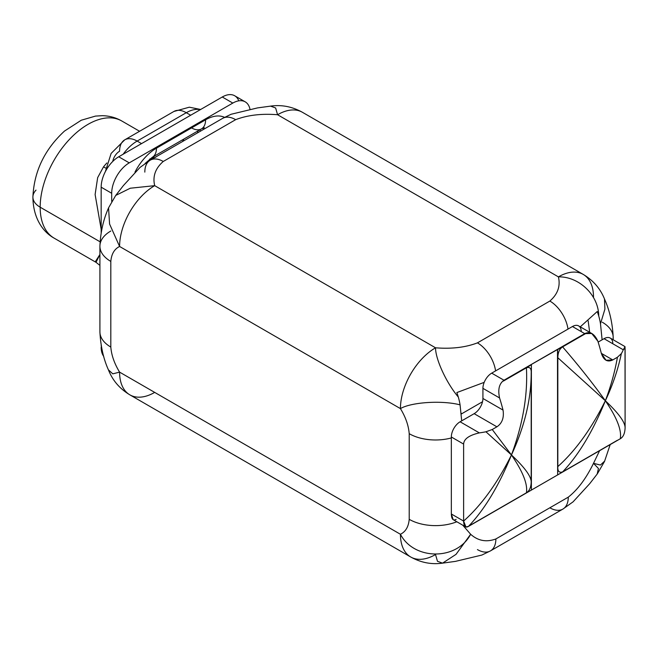 <?xml version="1.0" encoding="UTF-8"?>
<svg xmlns="http://www.w3.org/2000/svg" width="658" height="658" viewBox="0 0 658 658"><rect width="100%" height="100%" fill="white"/><g stroke="black" fill="none" stroke-linecap="round" stroke-linejoin="round"><path stroke-width="0.99" d="M593.508 297.136A49.646 28.664 120 0 0 583.227 274.411A49.646 28.664 120 0 0 558.403 276.87L277.561 114.731L558.403 276.87C560.6 286.115 557.754 294.184 549.849 301.06L477.437 342.867C465.519 347.432 451.553 349.077 435.538 347.802L154.696 185.663C152.5 176.418 155.346 168.358 163.25 161.473L235.663 119.666C247.581 115.109 261.547 113.456 277.561 114.731A49.646 28.664 -60 0 1 302.384 112.271A49.646 28.664 120 0 0 277.561 114.731L275.636 107.978L270.545 106.119M270.454 106.144L257.574 107.896L231.114 114.262L222.626 118.382A26.065 15.052 60 0 1 235.663 119.666C247.581 115.109 261.547 113.456 277.561 114.731L275.653 107.994L270.603 106.111M238.78 100.838A24.823 14.328 -60 0 0 222.272 96.997L118.72 156.785A24.823 14.328 -60 0 0 101.168 187.185L101.168 232.521L101.168 187.185L111.696 193.271L101.168 187.185A24.823 14.328 -60 0 1 118.72 156.785L129.248 162.863L232.809 103.076L222.272 96.997L118.72 156.785L129.248 162.863A24.823 14.328 120 0 0 111.696 193.271L111.696 201.397L111.696 193.271A24.823 14.328 -60 0 1 129.248 162.863L232.809 103.076A24.823 14.328 -60 0 1 249.95 109.105A24.823 14.328 120 0 0 245.22 101.85A24.823 14.328 120 0 0 232.809 103.076L222.272 96.997A24.823 14.328 -60 0 1 234.684 95.764L245.22 101.85M224.51 117.33A39.719 22.931 120 0 0 205.6 119.797L156.456 148.173A39.719 22.931 120 0 0 134.964 172.133A39.719 22.931 -60 0 1 156.456 148.173A19.855 11.466 60 0 1 152.343 157.262A19.855 11.466 -120 0 0 156.456 148.173L205.6 119.797A39.719 22.931 -60 0 1 224.51 117.33M203.865 129.207A19.855 11.466 120 0 0 203.009 128.121A19.855 11.466 120 0 1 203.865 129.207M191.56 127.907A19.855 11.466 -120 0 0 201.488 128.886A19.855 11.466 -120 0 0 205.6 119.797A19.855 11.466 60 0 1 201.488 128.886L152.343 157.262L145.105 163.464M155.864 157.188L150.263 158.841A39.719 25.432 -113.9 0 0 150.402 158.775A39.719 25.432 -113.9 0 0 154.827 155.823A39.719 25.432 -113.9 0 1 150.263 158.841A39.719 25.432 -113.9 0 0 150.263 158.841L149.621 159.129M183.927 139.027A39.719 31.156 93.4 0 1 182.48 141.56M196.717 131.641A9.928 5.733 180 0 1 198.683 132.2A9.928 5.733 0 0 0 196.717 131.641M200.254 131.296A19.855 11.466 120 0 0 200.016 129.733A19.855 11.466 -60 0 1 200.254 131.296M108.595 370.273C112.781 380.678 119.879 388.87 129.873 394.858A49.646 28.664 -60 0 1 119.592 372.132C114.393 363.594 111.465 355.23 110.815 347.054C111.465 355.23 114.393 363.594 119.592 372.132L112.781 373.843L108.438 369.862L112.781 373.843L119.592 372.132A49.646 28.664 120 0 0 129.873 394.858A49.646 28.664 120 0 0 154.696 392.398M110.815 231.016A37.235 21.5 0 0 0 99.909 246.215A37.235 21.5 0 0 0 110.815 261.415C111.465 253.988 114.393 249.004 119.592 246.47A49.646 28.664 -60 0 1 154.696 185.663L130.276 188.221L115.759 195.41L130.276 188.221L154.696 185.663L435.538 347.802C435.473 359.062 446.264 382.791 458.313 397.029A48.067 27.751 60 0 1 460.074 404.843L461.694 420.865L460.074 404.851C441.839 400.13 411.201 402.202 400.434 408.61L119.592 246.47C114.393 249.004 111.465 253.988 110.815 261.415L110.815 347.054A37.235 21.5 180 0 1 99.909 331.846L99.909 246.215A37.235 21.5 0 0 0 110.815 261.415L110.815 347.054A37.235 21.5 180 0 1 99.909 331.854C100.649 346.379 103.545 359.186 108.603 370.265M101.168 345.532L101.538 347.523L101.168 345.532M103.742 356.389A24.823 14.328 -60 0 1 101.168 347.301A24.823 14.328 -60 0 0 103.742 356.389M477.437 549.595A26.065 15.052 -120 0 0 490.473 550.886A26.065 15.052 -120 0 0 495.869 538.96L568.273 497.152C577.732 489.708 586.138 478.44 593.508 463.331L598.443 468.488L597.16 474.081L598.443 468.488L593.508 463.331L600.425 465.05L604.644 461.102L600.425 465.05L593.508 463.331C586.138 478.44 577.732 489.708 568.273 497.152A26.065 15.052 60 0 1 562.878 509.086A26.065 15.052 60 0 1 549.849 507.795M129.873 394.858L410.715 556.997A49.646 28.664 -60 0 1 400.434 534.271L119.592 372.132L400.434 534.271C405.632 531.738 408.552 526.754 409.21 519.327A37.235 21.5 180 0 0 456.825 521.761A37.235 21.5 180 0 1 409.21 519.327C408.552 526.754 405.632 531.738 400.434 534.271A49.646 28.664 120 0 0 410.715 556.997C420.898 562.664 431.533 564.704 442.637 563.133L455.418 561.381L481.87 555.056L490.473 550.886A26.065 15.052 -120 0 0 495.869 538.96L568.273 497.152A26.065 15.052 60 0 1 562.878 509.086L573.069 501.848L589.741 483.646L597.382 473.793L604.513 461.455L610.205 444.569M442.554 563.149L456.019 554.357L470.643 534.271C456.718 560.912 413.833 560.205 400.434 534.271C413.833 560.205 456.718 560.912 470.643 534.271L462.813 525.216L470.643 534.271C478.004 540.868 486.41 542.431 495.869 538.96C486.41 542.431 478.004 540.868 470.643 534.271L456.027 554.357L442.554 563.149L437.463 561.29L435.538 554.538A49.646 28.664 120 0 1 410.715 556.997M593.508 463.331L599.594 450.697L593.508 463.331M581.22 331.591A12.412 7.164 120 0 0 572.444 326.524L491.699 373.144A12.412 7.164 120 0 0 482.923 388.343L482.923 398.477A12.412 7.164 -60 0 1 474.147 413.676L496.913 426.82L492.242 429.518L485.949 431.78L511.455 454.966C524.591 426.442 531.179 399.159 531.195 373.111L531.195 481.952C531.179 476.359 524.591 467.361 511.455 454.966C524.591 426.442 531.179 399.159 531.195 373.111L531.195 481.952C531.179 476.359 524.591 467.361 511.455 454.966C522.888 424.023 527.872 394.964 526.408 367.789C529.871 366.671 531.467 368.447 531.195 373.111C531.467 368.447 529.871 366.671 526.408 367.789L503.378 381.081A12.708 7.337 120 0 1 504.776 380.143A12.708 7.337 120 0 0 503.378 381.081L531.384 364.787L531.384 490.062L531.384 364.787L503.378 381.081L526.408 367.789C527.872 394.964 522.888 424.023 511.455 454.966C497.382 483.186 481.434 505.221 463.619 521.07L465.913 526.943L468.43 526.425L620.288 438.754C623.266 437.035 624.87 433.4 625.1 427.84C624.87 433.4 623.266 437.035 620.288 438.754L468.43 526.425C484.666 509.391 499.003 485.571 511.455 454.966C522.888 471.646 527.872 484.263 526.408 492.809L471.589 524.459A12.708 7.337 120 0 0 472.987 523.776L531.384 490.062L472.987 523.776A12.708 7.337 120 0 1 471.589 524.459L526.408 492.809C529.46 490.876 531.055 487.257 531.195 481.952C531.055 487.257 529.46 490.876 526.408 492.809C527.872 484.263 522.888 471.646 511.455 454.966C497.382 483.186 481.434 505.221 463.619 521.07C463.849 526.367 465.453 528.144 468.43 526.425C484.666 509.391 499.003 485.571 511.455 454.966L492.242 429.518L485.949 431.78A67.42 38.921 180 0 1 479.345 432.89C469.129 435.242 463.89 438.968 463.619 444.076L463.619 521.07L451.33 513.98C451.561 519.269 453.173 521.054 456.15 519.327M612.812 343.756A12.412 7.164 120 0 0 604.036 338.689L598.147 342.086L604.036 338.689L623.274 349.793A67.42 38.921 180 0 1 621.349 353.609L617.434 357.236L612.763 359.934L601.338 353.338A159.022 91.807 -120 0 0 597.867 341.206L591.723 333.491L584.732 333.622L557.49 349.538L557.639 474.903L557.49 349.538L584.246 334.264L526.384 367.304L584.732 333.622L572.444 326.524L584.732 333.622C590.012 331.139 594.396 333.672 597.867 341.206A159.022 91.807 60 0 1 601.338 353.338L606.043 360.255L612.763 359.934L601.338 353.338C603.674 360.255 607.482 362.451 612.763 359.934L617.434 357.236C614.86 371.86 610.83 386.369 605.352 400.755C616.859 417.526 621.835 430.192 620.288 438.754C621.835 430.192 616.859 417.526 605.352 400.755C612.688 385.193 618.018 369.483 621.349 353.609A67.42 38.921 0 0 0 623.274 349.793L604.036 338.689A12.412 7.164 -60 0 1 610.246 338.072L624.927 346.552M592.315 333.803L578.645 325.907A12.412 7.164 -60 0 0 572.444 326.524L491.699 373.144L503.987 380.234L526.384 367.304L503.987 380.234C499.2 383.573 497.728 389.478 499.578 397.958L482.923 388.343A12.412 7.164 -60 0 1 491.699 373.144L503.987 380.234C499.2 383.573 497.728 389.478 499.578 397.958A159.022 91.807 -120 0 1 503.041 410.09L482.923 398.477L482.923 388.343L499.578 397.958A159.022 91.807 60 0 1 503.041 410.09C504.184 417.69 502.144 423.267 496.913 426.82C502.144 423.267 504.184 417.69 503.041 410.09L482.923 398.477A12.412 7.164 -60 0 1 474.147 413.676L496.913 426.82L492.242 429.518L511.455 454.966L485.949 431.78A67.42 38.921 0 0 1 479.345 432.89L460.106 421.786L479.345 432.89C469.129 435.242 463.89 438.968 463.619 444.076L451.33 436.986L463.619 444.076L463.619 521.07L451.33 513.98L451.33 436.986A12.412 7.164 -60 0 1 460.106 421.786L474.147 413.676L460.106 421.786A12.412 7.164 120 0 0 451.33 436.986L451.33 513.98L453.181 519.655L465.469 526.754M613.19 339.775L613.19 337.414A37.235 21.5 0 0 1 612.985 339.651A37.235 21.5 0 0 0 613.19 337.414A37.235 21.5 0 0 0 602.284 322.214M270.463 106.135C281.566 104.556 292.201 106.604 302.384 112.271L583.227 274.411A49.646 28.664 -60 0 0 558.403 276.87C578.727 276.352 598.599 294.833 598.731 315.963L597.291 311.489L580.257 326.845L597.291 311.489L598.731 315.963A48.067 27.751 60 0 1 600.491 323.769L604.916 309.12L604.48 298.929L604.916 309.12L600.491 323.785L602.111 339.799L600.491 323.785A48.067 27.751 -120 0 0 598.731 315.972C598.599 294.833 578.727 276.352 558.403 276.87C560.6 286.115 557.754 294.184 549.849 301.06A26.065 15.052 60 0 1 567.994 329.099A26.065 15.052 60 0 0 549.849 301.06L477.437 342.867C465.519 347.432 451.553 349.077 435.538 347.802A49.646 28.664 120 0 0 400.434 408.61C405.632 417.147 408.552 425.504 409.21 433.688A37.235 21.5 0 0 0 451.33 437.948A37.235 21.5 0 0 1 409.21 433.688C408.552 425.504 405.632 417.147 400.434 408.61L119.592 246.47L109.59 224.041L108.554 207.887L109.59 224.041L119.592 246.47A49.646 28.664 120 0 1 154.696 185.663C152.5 176.418 155.346 168.358 163.25 161.473A26.065 15.052 -120 0 0 150.221 160.182A26.065 15.052 -120 0 0 144.826 172.116M461.233 414.038L482.52 401.75L461.233 414.038M409.21 519.327L409.21 433.688L409.21 519.327M235.663 119.666L163.25 161.473A26.065 15.052 -120 0 0 150.221 160.182L222.626 118.374A26.065 15.052 60 0 1 235.663 119.666M460.074 404.851C441.839 400.13 411.201 402.202 400.434 408.61A49.646 28.664 -60 0 1 435.538 347.802C435.473 359.062 446.264 382.791 458.313 397.029L456.874 392.555L484.198 382.356L456.874 392.555L458.313 397.029A48.067 27.751 -120 0 1 460.074 404.843M495.581 370.898A26.065 15.052 -120 0 0 477.437 342.867A26.065 15.052 -120 0 1 495.581 370.898M589.675 332.282L588.153 320.849L589.675 332.282M461.159 413.273L461.858 413.676L461.159 413.273M625.1 427.84C625.158 422.247 618.578 413.216 605.352 400.755C612.688 385.193 618.018 369.483 621.349 353.609L617.434 357.236C614.86 371.86 610.83 386.369 605.352 400.755C592.998 383.548 578.752 365.585 562.615 346.881L585.645 333.581L557.49 349.538L557.639 474.903L616.036 441.189L557.639 474.903L557.639 349.628L585.645 333.581A12.708 7.337 120 0 0 584.246 334.264A12.708 7.337 120 0 1 585.645 333.581L562.615 346.881C559.563 348.814 557.968 352.433 557.828 357.738C557.968 352.433 559.563 348.814 562.615 346.881C578.752 365.585 592.998 383.548 605.352 400.755C591.378 428.802 575.536 450.746 557.828 466.58L557.828 357.738L605.352 400.755C591.378 428.802 575.536 450.746 557.828 466.58L557.828 357.738L605.352 400.755C592.998 431.163 578.752 454.875 562.615 471.901C559.152 473.012 557.556 471.235 557.828 466.58C557.556 471.235 559.152 473.012 562.615 471.901C578.752 454.875 592.998 431.163 605.352 400.755C618.578 413.216 625.158 422.247 625.1 427.84L625.018 346.717L623.274 349.793L625.092 348.131M617.434 440.251L562.615 471.901L617.434 440.251A12.708 7.337 120 0 1 616.036 441.189A12.708 7.337 120 0 0 617.434 440.251M625.1 349.053L625.1 349.916M561.118 347.449L562.508 346.75L561.118 347.449M526.4 367.592L527.601 366.794L526.4 367.592M200.657 109.475L189.315 107.196L173.885 111.473L124.732 139.85A24.823 14.328 60 0 1 137.144 141.075L186.296 112.707A34.751 20.061 -60 0 1 200.303 109.68A34.751 20.061 120 0 0 186.296 112.707A24.823 14.328 -120 0 0 173.885 111.473A24.823 14.328 60 0 1 186.296 112.707L190.68 115.24L186.296 112.707L137.144 141.075L141.536 143.608L137.144 141.075A24.823 14.328 -120 0 0 124.732 139.85A24.823 14.328 -120 0 0 119.592 151.208A9.928 5.733 -60 0 0 112.757 161.432M106.884 162.962A67.642 39.052 120 0 0 103.503 166.869A24.823 5.626 -140.5 0 0 105.724 168.086M137.144 141.075A34.751 20.061 120 0 0 123.136 154.235A34.751 20.061 -60 0 1 137.144 141.075M108.504 166.474A24.823 14.328 0 0 0 105.683 170.998M96.01 262.32L99.909 254.514L95.32 261.711M103.503 166.869L97.655 177.644L95.114 194.521L101.168 229.255L95.114 194.521L97.655 177.644L103.503 166.869M100.049 241.774L40.171 207.204A67.642 39.052 -60 0 1 69.699 139.134A67.642 39.052 -60 0 1 121.82 121.006A67.642 39.052 120 0 0 69.699 139.134A67.642 39.052 120 0 0 40.171 207.204L98.445 240.844M36.017 190.113A24.823 14.328 0 0 0 32.9 197.071C33.089 218.398 43.181 232.159 54.178 238.171A67.642 39.052 -60 0 1 40.171 207.204A67.642 39.052 120 0 0 54.178 238.171L95.994 262.312L99.909 265.404M32.9 197.071A24.823 14.328 0 0 0 40.171 207.204A24.823 14.328 180 0 1 32.9 197.071C34.027 171.475 44.571 149.473 64.509 131.057L81.288 120.217L95.5 116.088L102.311 115.685C109.442 115.849 115.948 117.618 121.82 121.006L139.595 131.271M204.268 127.718L201.488 128.886M490.473 550.886L562.878 509.086M613.19 337.414C612.549 323.275 609.653 310.469 604.496 299.003M99.909 246.215C100.526 232.167 103.413 219.369 108.595 207.821M108.586 207.813L115.709 195.467L123.359 185.614L140.031 167.42L150.221 160.182M583.227 274.411C593.22 280.398 600.318 288.591 604.505 298.995M625.1 349.579L625.1 427.79M124.732 139.85L111.128 153.421L105.354 171.623"/></g></svg>
